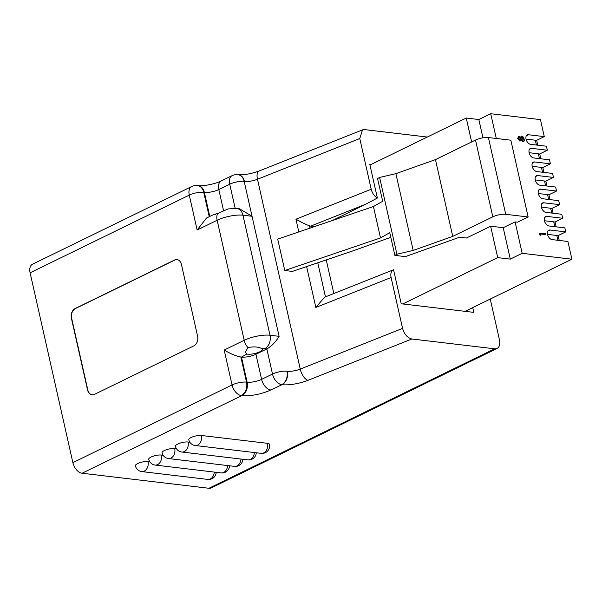 <?xml version="1.0" encoding="UTF-8"?>
<svg xmlns="http://www.w3.org/2000/svg" width="602" height="602" viewBox="0 0 602 602"><rect width="100%" height="100%" fill="white"/><g stroke="black" fill="none" stroke-linecap="round" stroke-linejoin="round"><path stroke-width="0.9" d="M201.429 435.494A7.472 2.16 167.3 0 0 191.097 437.511A7.472 2.16 167.3 0 0 188.795 439.746A7.472 7.472 0 0 0 195.206 445.518A7.472 5.538 -83.2 0 0 197.659 445.081A7.472 5.538 96.8 0 0 201.429 435.494L267.476 443.32A7.472 2.16 167.3 0 1 269.433 444.284A7.472 7.472 0 0 1 261.26 453.351A7.472 5.538 -83.2 0 0 263.714 452.907A7.472 5.538 -83.2 0 0 267.476 443.32M188.072 442.011A7.472 2.16 167.3 0 0 177.748 444.028A7.472 2.16 167.3 0 0 175.445 446.263A7.472 7.472 0 0 0 181.849 452.034A7.472 5.538 -83.2 0 0 184.302 451.598A7.472 5.538 96.8 0 0 188.072 442.011L189.848 442.222M174.723 448.528A7.472 2.16 167.3 0 0 164.391 450.544A7.472 2.16 167.3 0 0 162.088 452.779A7.472 7.472 0 0 0 168.5 458.558A7.472 5.538 -83.2 0 0 170.953 458.114A7.472 5.538 96.8 0 0 174.723 448.528L176.499 448.738M161.366 455.044A7.472 2.16 167.3 0 0 151.042 457.061A7.472 2.16 167.3 0 0 148.739 459.296A7.472 7.472 0 0 0 155.15 465.075A7.472 5.538 -83.2 0 0 157.604 464.631A7.472 5.538 96.8 0 0 161.366 455.044L163.142 455.255M148.017 461.561A7.472 2.16 167.3 0 0 137.692 463.578A7.472 2.16 167.3 0 0 135.382 465.813A7.472 7.472 0 0 0 141.794 471.592A7.472 5.538 -83.2 0 0 144.247 471.148A7.472 5.538 96.8 0 0 148.017 461.561L149.793 461.772M261.93 348.656C258.536 346.797 253.863 346.436 247.919 347.572L245.36 352.268L246.955 354.021A8.646 2.498 167.3 0 0 259.74 351.831A8.646 2.498 167.3 0 0 262.404 349.25A8.646 2.498 167.3 0 0 261.93 348.656A8.217 2.378 167.3 0 1 264.737 348.671L266.852 348.919L255.925 354.247L261.592 379.373L272.51 374.045L266.852 348.919C271.66 346.15 275.746 341.951 279.102 336.33L244.186 181.39L252.05 216.284L242.96 215.207L270.012 335.246L279.102 336.33M215.501 214.44C213.432 214.545 214.056 214.274 217.367 213.635L228.128 208.924L236.714 208.465A10.46 7.751 96.8 0 1 242.96 215.207A18.685 5.403 167.3 0 0 217.141 220.249L197.14 230.009L189.276 195.116L30.1 272.804A10.46 6.344 -116 0 1 32.493 264.225L191.669 186.537A10.46 6.344 64 0 0 189.276 195.116A10.46 3.025 -12.7 0 1 203.732 192.294L209.233 216.697M208.932 488.275L494.678 348.814A10.46 6.344 64 0 0 497.071 348.445L211.325 487.906A10.46 6.344 -116 0 1 208.932 488.275L82.06 473.232A10.46 6.344 -116 0 1 72.88 462.637L30.1 272.804M494.678 348.814L411.866 338.994L307.946 380.351A10.46 4.808 -111.7 0 1 300.255 369.094L402.565 328.383L391.097 277.514L315.839 307.464L324.568 297.207L393.55 269.756L401.21 303.769L473.804 312.37L472.728 307.607M298.81 231.92L295.951 219.203L371.208 189.254L359.778 138.55L362.487 129.881L364.677 129.618L427.3 137.045M94.484 394.363L193.844 345.864A7.472 5.538 -83.2 0 0 197.614 336.277L181.42 264.428A7.472 5.538 -83.2 0 0 176.958 259.612A7.472 5.538 -83.2 0 0 174.505 260.056L75.145 308.548A7.472 5.538 -83.2 0 0 71.375 318.134L87.568 389.991A7.472 5.538 -83.2 0 0 92.031 394.799A7.472 5.538 -83.2 0 0 94.484 394.363M490.261 299.051L499.457 339.867A10.46 6.344 64 0 1 497.071 348.445M371.208 189.254C372.277 193.28 374.339 196.207 377.379 198.028L365.858 204.161L310.655 226.126L314.492 226.585M371.314 164.369L369.756 164.188L377.379 198.028M393.55 269.756C391.18 270.938 390.359 273.519 391.097 277.514M402.565 328.383C404.341 334.328 407.441 337.865 411.866 338.994M246.955 354.021L241.47 357.076A10.46 3.025 167.3 0 0 255.925 354.247M214.259 214.259L206.501 218.037L197.14 230.009M236.714 208.465L239.506 208.796L252.05 216.284M241.47 357.076L247.129 382.195L246.519 382.127L240.853 357.001C236.029 356.113 230.476 353.795 224.192 350.048L244.194 340.288L217.141 220.249A10.46 6.344 64 0 1 217.691 213.469M332.402 220.49L365.858 204.161M333.824 293.528L326.246 259.921M310.655 226.126L309.458 225.84L309.97 228.12M295.951 219.203C301.181 222.198 305.681 224.411 309.458 225.84M177.086 259.628A7.472 5.538 -83.2 0 0 174.753 260.087L75.393 308.578A7.472 5.538 -83.2 0 0 71.63 318.165L87.817 390.021A7.472 5.538 -83.2 0 0 92.159 394.814M505.718 214.312A9.339 2.701 167.3 0 0 492.805 216.833L475.505 140.063A9.339 2.701 -12.7 0 1 488.41 137.542L505.718 214.312L528.15 216.968L517.464 222.183L515.094 221.905L522.167 253.307L571.9 259.206L567.904 241.477L552.026 239.596A5.14 3.115 64 0 1 547.782 235.284A5.14 3.115 64 0 1 548.693 230.182A5.14 3.115 64 0 1 549.867 230.002L565.745 231.883L564.842 227.865L548.964 225.983A5.14 3.115 64 0 1 544.712 221.679A5.14 3.115 64 0 1 545.63 216.57A5.14 3.115 64 0 1 546.797 216.389L562.674 218.27L561.771 214.259L545.894 212.378A5.14 3.115 64 0 1 541.649 208.066A5.14 3.115 64 0 1 542.56 202.964A5.14 3.115 64 0 1 543.734 202.784L559.612 204.665L558.701 200.647L542.831 198.765A5.14 3.115 64 0 1 538.579 194.454A5.14 3.115 64 0 1 539.497 189.352A5.14 3.115 64 0 1 540.664 189.171L556.541 191.052L555.638 187.041L539.761 185.16A5.14 3.115 64 0 1 535.509 180.848A5.14 3.115 64 0 1 536.427 175.739A5.14 3.115 64 0 1 537.601 175.558L553.471 177.447L552.568 173.429L536.698 171.547A5.14 3.115 64 0 1 532.446 167.236A5.14 3.115 64 0 1 533.357 162.134A5.14 3.115 64 0 1 534.531 161.953L550.409 163.834L549.506 159.823L533.628 157.942A5.14 3.115 64 0 1 529.376 153.63A5.14 3.115 64 0 1 530.294 148.521A5.14 3.115 64 0 1 531.468 148.34L547.338 150.222L546.435 146.211L530.558 144.329A5.14 3.115 64 0 1 526.314 140.018A5.14 3.115 64 0 1 527.224 134.916A5.14 3.115 64 0 1 528.398 134.735L544.276 136.616L540.446 119.625L490.713 113.725L478.831 119.527L466.249 118.03L369.944 165.038M496.289 138.475L490.713 113.725M520.196 137.58L521.407 136.165M521.671 136.037L523.04 136.804L524.176 139.077C524.515 140.74 524.116 141.598 522.987 141.658L521.001 139.83L520.023 140.891L517.961 138.287L518.969 136.127L520.467 137.444L521.671 136.037L521.016 136.187M523.447 141.62L522.717 141.786L520.738 139.965M520.309 140.876L519.759 141.018L517.697 138.422L518.698 136.255M518.969 136.127L518.36 136.278M545.705 234.502L540.408 233.877L540.43 235.277L539.716 234.72L539.64 233.057L545.54 233.757L545.705 234.502L540.446 234.043M379.614 177.455L396.914 254.225L394.867 255.383L389.757 232.696L380.502 237.933L373.421 206.531L382.684 201.294L377.567 178.606L379.614 177.455L395.883 173.662L435.449 159.613L452.749 236.383L492.805 216.833M475.505 140.063L435.449 159.613M488.41 137.542L510.85 140.198L528.15 216.968M380.502 237.933L284.776 270.509L277.695 239.107L373.421 206.531M284.776 270.509L292.369 271.412L353.893 250.537L390.803 237.323M402.768 303.95L497.703 257.618L490.63 226.209L466.46 238.008L459.604 237.196L405.357 256.625L394.867 255.383M471.637 141.944L466.249 118.03M490.63 226.209L503.212 227.699L515.094 221.905M396.914 254.225L413.19 250.432L452.749 236.383M536.374 140.469L544.276 136.616M526.043 139.1L535.328 140.198A5.606 1.618 -12.7 0 1 536.788 140.921L537.752 145.18M413.19 250.432L395.883 173.662M539.437 154.082L547.338 150.222M557.843 235.736L565.745 231.883M554.773 222.13L562.674 218.27M551.71 208.518L559.612 204.665M548.64 194.905L556.541 191.052M545.578 181.3L553.471 177.447M542.507 167.687L550.409 163.834M529.113 152.705L538.399 153.811A5.606 1.618 -12.7 0 1 539.859 154.533L540.822 158.793M532.183 166.318L541.461 167.416A5.606 1.618 -12.7 0 1 542.929 168.139L543.884 172.398M535.246 179.923L544.532 181.029A5.606 1.618 -12.7 0 1 545.991 181.751L546.955 186.01M538.316 193.535L547.594 194.634A5.606 1.618 -12.7 0 1 549.062 195.357L550.017 199.616M541.379 207.141L550.664 208.247A5.606 1.618 -12.7 0 1 552.124 208.969L553.087 213.228M544.449 220.753L553.735 221.852A5.606 1.618 -12.7 0 1 555.194 222.574L556.15 226.841M547.511 234.366L556.797 235.465A5.606 1.618 -12.7 0 1 558.257 236.187L559.22 240.446M540.694 235.141L539.716 234.72M539.979 234.584L539.64 233.057M520.188 140.951L519.759 141.018M523.311 141.696L522.717 141.786M519.865 140.153L520.459 138.595L519.112 136.865L518.578 138.4L520.12 140.115M519.594 140.281L520.196 138.731L518.864 136.902M522.837 140.913L523.574 138.994L521.851 136.774L521.061 138.648L523.206 140.86M522.574 141.049L523.304 139.122L521.49 136.835M497.703 257.618L510.285 259.108L522.167 253.307M465.075 311.339L571.9 259.206M482.954 137.813L478.831 119.527M503.212 227.699L510.285 259.108M270.772 389.976A10.46 6.344 -116 0 1 261.592 379.373A10.46 3.025 167.3 0 1 247.129 382.195A10.46 7.751 96.8 0 1 241.853 395.619A20.927 6.05 167.3 0 0 270.772 389.976L282.014 384.678A20.927 6.05 167.3 0 0 307.946 380.351M241.853 395.619L82.06 473.232M72.88 462.637L232.056 384.949L224.192 350.048M315.839 307.464L306.621 266.573M359.778 138.55L257.475 179.261L300.255 369.094A10.46 3.025 -12.7 0 1 287.289 371.261A10.46 7.751 -83.2 0 1 282.014 384.678M209.774 216.434L204.349 192.369L203.732 192.294A10.46 7.751 96.8 0 0 197.486 185.551A10.46 10.46 0 0 0 191.669 186.537M235.171 208.345L229.731 184.212L218.812 189.547L223.538 210.519M247.919 347.572A10.46 6.344 -116 0 1 244.194 340.288A18.685 5.403 -12.7 0 1 270.012 335.246A10.46 7.751 96.8 0 1 264.737 348.671M204.349 192.369A10.46 3.025 167.3 0 0 218.812 189.547A10.46 6.344 64 0 1 221.197 180.969C215.667 184.009 202.137 186.447 198.103 185.627A10.46 7.751 96.8 0 1 204.349 192.369M229.731 184.212A10.46 3.025 -12.7 0 1 244.186 181.39A10.46 7.751 96.8 0 0 237.94 174.648A10.46 10.46 0 0 0 232.124 175.641A10.46 6.344 64 0 0 229.731 184.212M238.106 174.67A10.46 7.751 96.8 0 1 238.264 174.685A10.46 7.751 96.8 0 1 244.51 181.428A10.46 3.025 -12.7 0 0 257.475 179.261A10.46 4.808 -111.7 0 1 259.093 171.028L362.487 129.881M286.966 371.223A10.46 3.025 167.3 0 0 272.51 374.045A10.46 6.344 -116 0 0 281.691 384.64A10.46 7.751 -83.2 0 0 286.966 371.223M232.056 384.949A10.46 6.344 64 0 0 241.236 395.544A10.46 7.751 96.8 0 0 246.519 382.127A10.46 3.025 167.3 0 0 232.056 384.949M317.781 262.788L325.456 296.854M216.193 472.307A7.472 7.472 0 0 1 207.848 479.418A7.472 5.538 -83.2 0 0 210.301 478.974A7.472 5.538 -83.2 0 0 214.274 472.081M229.55 465.79A7.472 7.472 0 0 1 221.197 472.901A7.472 5.538 -83.2 0 0 223.651 472.457A7.472 5.538 -83.2 0 0 227.631 465.564M242.899 459.273A7.472 7.472 0 0 1 234.554 466.384A7.472 5.538 -83.2 0 0 237.007 465.94A7.472 5.538 -83.2 0 0 240.981 459.048M256.256 452.757A7.472 7.472 0 0 1 247.904 459.868A7.472 5.538 -83.2 0 0 250.357 459.424A7.472 5.538 -83.2 0 0 254.337 452.531M526.359 135.728L528.398 134.735M536.42 145.022L535.328 140.198M529.429 149.334L531.468 148.34M547.828 230.995L549.867 230.002M544.765 217.382L546.797 216.389M541.695 203.777L543.734 202.784M538.632 190.164L540.664 189.171M535.562 176.552L537.601 175.558M532.499 162.946L534.531 161.953M539.482 158.635L538.399 153.811M542.553 172.24L541.461 167.416M545.615 185.852L544.532 181.029M548.685 199.458L547.594 194.634M551.748 213.07L550.664 208.247M554.818 226.683L553.735 221.852M557.888 240.288L556.797 235.465M198.103 185.627L197.486 185.551M232.124 175.641L221.197 180.969M259.093 171.028C250.786 173.918 243.84 175.137 238.264 174.685L237.94 174.648M207.848 479.418L141.794 471.592M221.197 472.901L155.15 465.075M234.554 466.384L168.5 458.558M247.904 459.868L181.849 452.034M261.26 453.351L195.206 445.518"/></g></svg>
